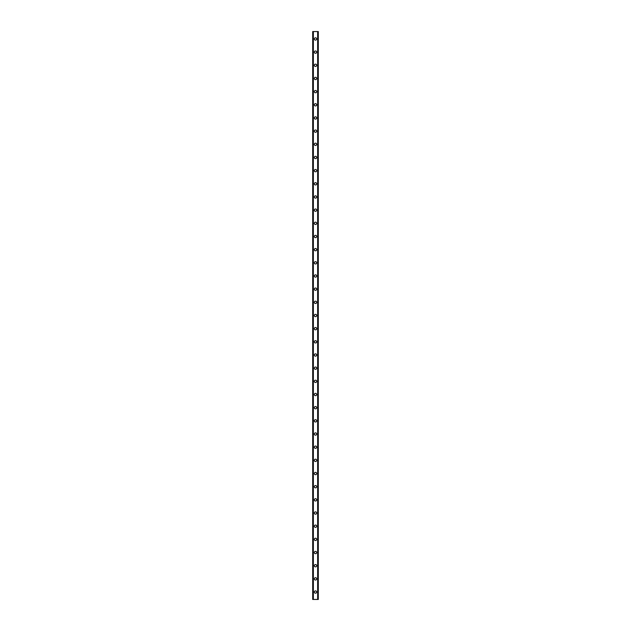 <?xml version="1.0" encoding="UTF-8"?>
<svg xmlns="http://www.w3.org/2000/svg" width="631" height="631" viewBox="0 0 631 631"><rect width="100%" height="100%" fill="white"/><g stroke="black" fill="none" stroke-linecap="round" stroke-linejoin="round"><path stroke-width="0.95" d="M314.348 592.044A1.152 1.152 0 0 1 315.5 590.892A1.152 1.152 0 0 1 316.652 592.044A1.152 1.152 0 0 1 315.5 593.195A1.152 1.152 0 0 1 314.348 592.044M314.348 578.872A1.152 1.152 0 0 1 315.5 577.72A1.152 1.152 0 0 1 316.652 578.872A1.152 1.152 0 0 1 315.5 580.023A1.152 1.152 0 0 1 314.348 578.872M314.348 565.707A1.152 1.152 0 0 1 315.5 564.556A1.152 1.152 0 0 1 316.652 565.707A1.152 1.152 0 0 1 315.5 566.859A1.152 1.152 0 0 1 314.348 565.707M314.348 552.535A1.152 1.152 0 0 1 315.5 551.384A1.152 1.152 0 0 1 316.652 552.535A1.152 1.152 0 0 1 315.5 553.687A1.152 1.152 0 0 1 314.348 552.535M314.348 539.371A1.152 1.152 0 0 1 315.5 538.219A1.152 1.152 0 0 1 316.652 539.371A1.152 1.152 0 0 1 315.5 540.522A1.152 1.152 0 0 1 314.348 539.371M314.348 526.199A1.152 1.152 0 0 1 315.5 525.047A1.152 1.152 0 0 1 316.652 526.199A1.152 1.152 0 0 1 315.5 527.35A1.152 1.152 0 0 1 314.348 526.199M314.348 513.027A1.152 1.152 0 0 1 315.5 511.875A1.152 1.152 0 0 1 316.652 513.027A1.152 1.152 0 0 1 315.5 514.186A1.152 1.152 0 0 1 314.348 513.027M314.348 499.862A1.152 1.152 0 0 1 315.5 498.711A1.152 1.152 0 0 1 316.652 499.862A1.152 1.152 0 0 1 315.5 501.014A1.152 1.152 0 0 1 314.348 499.862M314.348 486.69A1.152 1.152 0 0 1 315.5 485.539A1.152 1.152 0 0 1 316.652 486.69A1.152 1.152 0 0 1 315.5 487.842A1.152 1.152 0 0 1 314.348 486.69M314.348 473.526A1.152 1.152 0 0 1 315.5 472.374A1.152 1.152 0 0 1 316.652 473.526A1.152 1.152 0 0 1 315.5 474.678A1.152 1.152 0 0 1 314.348 473.526M314.348 460.354A1.152 1.152 0 0 1 315.5 459.202A1.152 1.152 0 0 1 316.652 460.354A1.152 1.152 0 0 1 315.5 461.506A1.152 1.152 0 0 1 314.348 460.354M314.348 447.19A1.152 1.152 0 0 1 315.5 446.038A1.152 1.152 0 0 1 316.652 447.19A1.152 1.152 0 0 1 315.5 448.341A1.152 1.152 0 0 1 314.348 447.19M314.348 434.018A1.152 1.152 0 0 1 315.5 432.866A1.152 1.152 0 0 1 316.652 434.018A1.152 1.152 0 0 1 315.5 435.169A1.152 1.152 0 0 1 314.348 434.018M314.348 420.853A1.152 1.152 0 0 1 315.5 419.694A1.152 1.152 0 0 1 316.652 420.853A1.152 1.152 0 0 1 315.5 422.005A1.152 1.152 0 0 1 314.348 420.853M314.348 407.681A1.152 1.152 0 0 1 315.5 406.53A1.152 1.152 0 0 1 316.652 407.681A1.152 1.152 0 0 1 315.5 408.833A1.152 1.152 0 0 1 314.348 407.681M314.348 394.509A1.152 1.152 0 0 1 315.5 393.358A1.152 1.152 0 0 1 316.652 394.509A1.152 1.152 0 0 1 315.5 395.661A1.152 1.152 0 0 1 314.348 394.509M314.348 381.345A1.152 1.152 0 0 1 315.5 380.193A1.152 1.152 0 0 1 316.652 381.345A1.152 1.152 0 0 1 315.5 382.496A1.152 1.152 0 0 1 314.348 381.345M314.348 368.173A1.152 1.152 0 0 1 315.5 367.021A1.152 1.152 0 0 1 316.652 368.173A1.152 1.152 0 0 1 315.5 369.324A1.152 1.152 0 0 1 314.348 368.173M314.348 355.008A1.152 1.152 0 0 1 315.5 353.857A1.152 1.152 0 0 1 316.652 355.008A1.152 1.152 0 0 1 315.5 356.16A1.152 1.152 0 0 1 314.348 355.008M314.348 341.836A1.152 1.152 0 0 1 315.5 340.685A1.152 1.152 0 0 1 316.652 341.836A1.152 1.152 0 0 1 315.5 342.988A1.152 1.152 0 0 1 314.348 341.836M314.348 328.672A1.152 1.152 0 0 1 315.5 327.513A1.152 1.152 0 0 1 316.652 328.672A1.152 1.152 0 0 1 315.5 329.824A1.152 1.152 0 0 1 314.348 328.672M314.348 315.5A1.152 1.152 0 0 1 315.5 314.348A1.152 1.152 0 0 1 316.652 315.5A1.152 1.152 0 0 1 315.5 316.652A1.152 1.152 0 0 1 314.348 315.5M314.348 302.328A1.152 1.152 0 0 1 315.5 301.176A1.152 1.152 0 0 1 316.652 302.328A1.152 1.152 0 0 1 315.5 303.487A1.152 1.152 0 0 1 314.348 302.328M314.348 289.164A1.152 1.152 0 0 1 315.5 288.012A1.152 1.152 0 0 1 316.652 289.164A1.152 1.152 0 0 1 315.5 290.315A1.152 1.152 0 0 1 314.348 289.164M314.348 275.992A1.152 1.152 0 0 1 315.5 274.84A1.152 1.152 0 0 1 316.652 275.992A1.152 1.152 0 0 1 315.5 277.143A1.152 1.152 0 0 1 314.348 275.992M314.348 262.827A1.152 1.152 0 0 1 315.5 261.676A1.152 1.152 0 0 1 316.652 262.827A1.152 1.152 0 0 1 315.5 263.979A1.152 1.152 0 0 1 314.348 262.827M314.348 249.655A1.152 1.152 0 0 1 315.5 248.504A1.152 1.152 0 0 1 316.652 249.655A1.152 1.152 0 0 1 315.5 250.807A1.152 1.152 0 0 1 314.348 249.655M314.348 236.491A1.152 1.152 0 0 1 315.5 235.339A1.152 1.152 0 0 1 316.652 236.491A1.152 1.152 0 0 1 315.5 237.642A1.152 1.152 0 0 1 314.348 236.491M314.348 223.319A1.152 1.152 0 0 1 315.5 222.167A1.152 1.152 0 0 1 316.652 223.319A1.152 1.152 0 0 1 315.5 224.47A1.152 1.152 0 0 1 314.348 223.319M314.348 210.147A1.152 1.152 0 0 1 315.5 208.995A1.152 1.152 0 0 1 316.652 210.147A1.152 1.152 0 0 1 315.5 211.306A1.152 1.152 0 0 1 314.348 210.147M314.348 196.982A1.152 1.152 0 0 1 315.5 195.831A1.152 1.152 0 0 1 316.652 196.982A1.152 1.152 0 0 1 315.5 198.134A1.152 1.152 0 0 1 314.348 196.982M314.348 183.81A1.152 1.152 0 0 1 315.5 182.659A1.152 1.152 0 0 1 316.652 183.81A1.152 1.152 0 0 1 315.5 184.962A1.152 1.152 0 0 1 314.348 183.81M314.348 170.646A1.152 1.152 0 0 1 315.5 169.494A1.152 1.152 0 0 1 316.652 170.646A1.152 1.152 0 0 1 315.5 171.798A1.152 1.152 0 0 1 314.348 170.646M314.348 157.474A1.152 1.152 0 0 1 315.5 156.322A1.152 1.152 0 0 1 316.652 157.474A1.152 1.152 0 0 1 315.5 158.626A1.152 1.152 0 0 1 314.348 157.474M314.348 144.31A1.152 1.152 0 0 1 315.5 143.158A1.152 1.152 0 0 1 316.652 144.31A1.152 1.152 0 0 1 315.5 145.461A1.152 1.152 0 0 1 314.348 144.31M314.348 131.138A1.152 1.152 0 0 1 315.5 129.986A1.152 1.152 0 0 1 316.652 131.138A1.152 1.152 0 0 1 315.5 132.289A1.152 1.152 0 0 1 314.348 131.138M314.348 117.973A1.152 1.152 0 0 1 315.5 116.814A1.152 1.152 0 0 1 316.652 117.973A1.152 1.152 0 0 1 315.5 119.125A1.152 1.152 0 0 1 314.348 117.973M314.348 104.801A1.152 1.152 0 0 1 315.5 103.65A1.152 1.152 0 0 1 316.652 104.801A1.152 1.152 0 0 1 315.5 105.953A1.152 1.152 0 0 1 314.348 104.801M314.348 91.629A1.152 1.152 0 0 1 315.5 90.478A1.152 1.152 0 0 1 316.652 91.629A1.152 1.152 0 0 1 315.5 92.781A1.152 1.152 0 0 1 314.348 91.629M314.348 78.465A1.152 1.152 0 0 1 315.5 77.313A1.152 1.152 0 0 1 316.652 78.465A1.152 1.152 0 0 1 315.5 79.616A1.152 1.152 0 0 1 314.348 78.465M314.348 65.293A1.152 1.152 0 0 1 315.5 64.141A1.152 1.152 0 0 1 316.652 65.293A1.152 1.152 0 0 1 315.5 66.444A1.152 1.152 0 0 1 314.348 65.293M314.348 52.128A1.152 1.152 0 0 1 315.5 50.977A1.152 1.152 0 0 1 316.652 52.128A1.152 1.152 0 0 1 315.5 53.28A1.152 1.152 0 0 1 314.348 52.128M314.348 38.956A1.152 1.152 0 0 1 315.5 37.805A1.152 1.152 0 0 1 316.652 38.956A1.152 1.152 0 0 1 315.5 40.108A1.152 1.152 0 0 1 314.348 38.956M318.245 31.55L312.7 31.55L312.7 599.45L318.3 599.45L318.3 31.55L318.245 599.45M318.3 31.55L318.3 599.45L318.3 31.55M317.827 599.45L317.843 31.55M313.157 599.45L313.157 31.55M312.7 599.45L312.7 31.55M313.355 31.55L313.355 599.45M317.645 31.55L317.645 599.45M312.755 31.55L312.755 599.45"/></g></svg>

